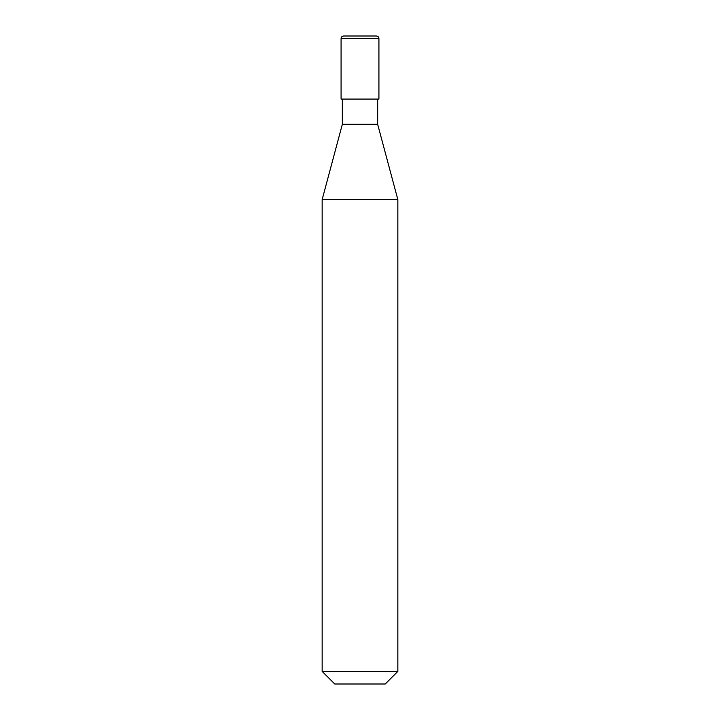 <?xml version="1.0" encoding="UTF-8"?>
<svg xmlns="http://www.w3.org/2000/svg" width="720" height="720" viewBox="0 0 720 720"><rect width="100%" height="100%" fill="white"/><g stroke="black" fill="none" stroke-linecap="round" stroke-linejoin="round"><path stroke-width="1.08" d="M342.342 124.299L377.658 124.299L377.658 99.072L377.658 124.299L342.342 124.299L342.342 99.072L342.342 124.299L322.155 199.611L322.155 671.382L334.773 684L385.227 684L397.845 671.382L397.845 199.611L377.658 124.299L342.342 124.299L377.658 124.299L397.845 199.611L322.155 199.611L342.342 124.299M343.692 36C342.108 36.108 341.244 36.945 341.082 38.52L341.082 99.072L341.082 38.52C341.244 36.945 342.108 36.108 343.692 36L376.398 36L343.692 36M378.918 38.52C378.756 36.945 377.892 36.108 376.308 36C377.892 36.108 378.756 36.945 378.918 38.52L341.082 38.52L378.918 38.52M378.918 99.072L378.918 38.61L341.082 38.61L378.918 38.61L378.918 99.072L341.082 99.072L378.918 99.072M322.155 199.611L397.845 199.611L397.845 671.382L322.155 671.382L322.155 199.611M322.155 671.382L397.845 671.382L385.227 684L334.773 684L322.155 671.382"/></g></svg>
